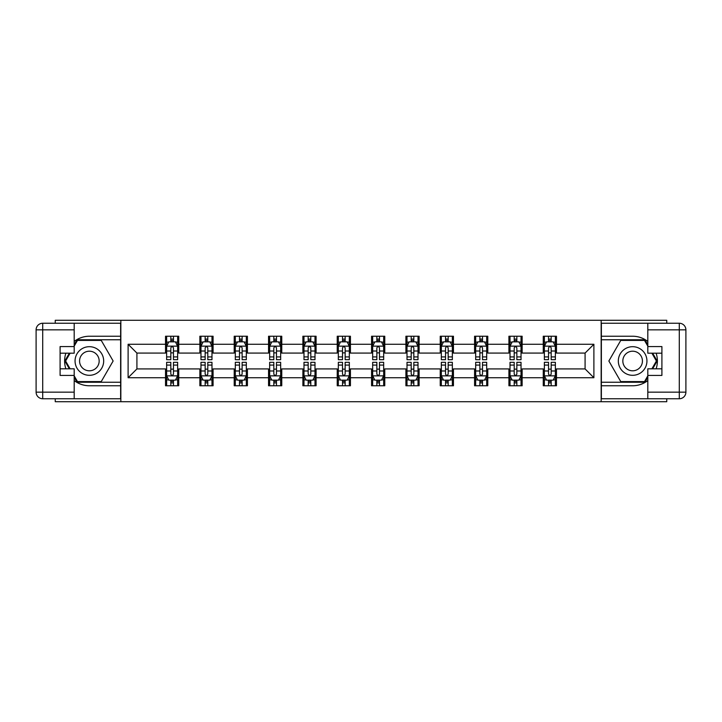 <?xml version="1.0" encoding="UTF-8"?>
<svg xmlns="http://www.w3.org/2000/svg" width="722" height="722" viewBox="0 0 722 722"><rect width="100%" height="100%" fill="white"/><g stroke="black" fill="none" stroke-linecap="round" stroke-linejoin="round"><path stroke-width="1.08" d="M55.251 398.752L55.251 401.721L666.749 401.721L666.749 398.752M666.749 323.248L666.749 320.279L601.155 320.279L601.155 401.721M601.155 320.279L55.251 320.279L55.251 323.248M120.845 401.721L120.845 320.279M556.472 344.268L556.472 336.235L543.26 336.235L543.26 344.268L522.132 344.268L522.132 336.235L508.92 336.235L508.92 344.268L487.792 344.268L487.792 336.235L474.58 336.235L474.58 344.268L453.452 344.268L453.452 336.235L440.24 336.235L440.24 344.268L419.112 344.268L419.112 336.235L405.908 336.235L405.908 344.268L384.772 344.268L384.772 336.235L371.568 336.235L371.568 344.268L350.432 344.268L350.432 336.235L337.228 336.235L337.228 344.268L316.092 344.268L316.092 336.235L302.888 336.235L302.888 344.268L281.76 344.268L281.76 336.235L268.548 336.235L268.548 344.268L247.42 344.268L247.42 336.235L234.208 336.235L234.208 344.268L213.08 344.268L213.08 336.235L199.868 336.235L199.868 344.268L178.74 344.268L178.74 336.235L165.528 336.235L165.528 344.268L128.11 344.268L128.11 377.732L136.918 368.924L165.528 368.924L165.528 385.765L178.74 385.765L178.74 368.924L199.868 368.924L199.868 385.765L213.08 385.765L213.08 368.924L234.208 368.924L234.208 385.765L247.42 385.765L247.42 368.924L268.548 368.924L268.548 385.765L281.76 385.765L281.76 368.924L302.888 368.924L302.888 385.765L316.092 385.765L316.092 368.924L337.228 368.924L337.228 385.765L350.432 385.765L350.432 368.924L371.568 368.924L371.568 385.765L384.772 385.765L384.772 368.924L405.908 368.924L405.908 385.765L419.112 385.765L419.112 368.924L440.24 368.924L440.24 385.765L453.452 385.765L453.452 368.924L474.58 368.924L474.58 385.765L487.792 385.765L487.792 368.924L508.92 368.924L508.92 385.765L522.132 385.765L522.132 368.924L543.26 368.924L543.26 385.765L556.472 385.765L556.472 368.924L585.082 368.924L585.082 353.076L556.472 353.076L556.472 344.268L593.89 344.268L593.89 377.732L556.472 377.732M543.26 377.732L522.132 377.732M508.92 377.732L487.792 377.732M474.58 377.732L453.452 377.732M440.24 377.732L419.112 377.732M405.908 377.732L384.772 377.732M371.568 377.732L350.432 377.732M337.228 377.732L316.092 377.732M302.888 377.732L281.76 377.732M268.548 377.732L247.42 377.732M234.208 377.732L213.08 377.732M199.868 377.732L178.74 377.732M165.528 377.732L128.11 377.732M543.26 344.268L543.26 353.076L522.132 353.076L522.132 344.268M508.92 344.268L508.92 353.076L487.792 353.076L487.792 344.268M474.58 344.268L474.58 353.076L453.452 353.076L453.452 344.268M440.24 344.268L440.24 353.076L419.112 353.076L419.112 344.268M405.908 344.268L405.908 353.076L384.772 353.076L384.772 344.268M371.568 344.268L371.568 353.076L350.432 353.076L350.432 344.268M337.228 344.268L337.228 353.076L316.092 353.076L316.092 344.268M302.888 344.268L302.888 353.076L281.76 353.076L281.76 344.268M268.548 344.268L268.548 353.076L247.42 353.076L247.42 344.268M234.208 344.268L234.208 353.076L213.08 353.076L213.08 344.268M199.868 344.268L199.868 353.076L178.74 353.076L178.74 344.268M165.528 344.268L165.528 353.076L136.918 353.076L128.11 344.268M136.918 353.076L136.918 368.924M593.89 377.732L585.082 368.924M585.082 353.076L593.89 344.268M165.528 341.741L166.629 341.741M170.816 341.741L173.46 341.741M177.639 341.741L178.74 341.741M165.528 352.859L166.629 352.859M170.816 352.859L173.46 352.859M177.639 352.859L178.74 352.859M165.528 369.141L166.629 369.141M170.816 369.141L173.46 369.141M177.639 369.141L178.74 369.141M165.528 380.259L166.629 380.259M170.816 380.259L173.46 380.259M177.639 380.259L178.74 380.259M199.868 369.141L200.969 369.141M205.156 369.141L207.792 369.141M211.979 369.141L213.08 369.141M199.868 380.259L200.969 380.259M205.156 380.259L207.792 380.259M211.979 380.259L213.08 380.259M199.868 341.741L200.969 341.741M205.156 341.741L207.792 341.741M211.979 341.741L213.08 341.741M199.868 352.859L200.969 352.859M205.156 352.859L207.792 352.859M211.979 352.859L213.08 352.859M234.208 369.141L235.309 369.141M239.496 369.141L242.132 369.141M246.319 369.141L247.42 369.141M234.208 380.259L235.309 380.259M239.496 380.259L242.132 380.259M246.319 380.259L247.42 380.259M234.208 341.741L235.309 341.741M239.496 341.741L242.132 341.741M246.319 341.741L247.42 341.741M234.208 352.859L235.309 352.859M239.496 352.859L242.132 352.859M246.319 352.859L247.42 352.859M268.548 369.141L269.649 369.141M273.828 369.141L276.472 369.141M280.659 369.141L281.76 369.141M268.548 380.259L269.649 380.259M273.828 380.259L276.472 380.259M280.659 380.259L281.76 380.259M268.548 341.741L269.649 341.741M273.828 341.741L276.472 341.741M280.659 341.741L281.76 341.741M268.548 352.859L269.649 352.859M273.828 352.859L276.472 352.859M280.659 352.859L281.76 352.859M302.888 369.141L303.989 369.141M308.168 369.141L310.812 369.141M314.991 369.141L316.092 369.141M302.888 380.259L303.989 380.259M308.168 380.259L310.812 380.259M314.991 380.259L316.092 380.259M302.888 341.741L303.989 341.741M308.168 341.741L310.812 341.741M314.991 341.741L316.092 341.741M302.888 352.859L303.989 352.859M308.168 352.859L310.812 352.859M314.991 352.859L316.092 352.859M337.228 369.141L338.329 369.141M342.508 369.141L345.152 369.141M349.331 369.141L350.432 369.141M337.228 380.259L338.329 380.259M342.508 380.259L345.152 380.259M349.331 380.259L350.432 380.259M337.228 341.741L338.329 341.741M342.508 341.741L345.152 341.741M349.331 341.741L350.432 341.741M337.228 352.859L338.329 352.859M342.508 352.859L345.152 352.859M349.331 352.859L350.432 352.859M371.568 369.141L372.669 369.141M376.848 369.141L379.492 369.141M383.671 369.141L384.772 369.141M371.568 380.259L372.669 380.259M376.848 380.259L379.492 380.259M383.671 380.259L384.772 380.259M371.568 341.741L372.669 341.741M376.848 341.741L379.492 341.741M383.671 341.741L384.772 341.741M371.568 352.859L372.669 352.859M376.848 352.859L379.492 352.859M383.671 352.859L384.772 352.859M405.908 369.141L407.009 369.141M411.188 369.141L413.832 369.141M418.011 369.141L419.112 369.141M405.908 380.259L407.009 380.259M411.188 380.259L413.832 380.259M418.011 380.259L419.112 380.259M405.908 341.741L407.009 341.741M411.188 341.741L413.832 341.741M418.011 341.741L419.112 341.741M405.908 352.859L407.009 352.859M411.188 352.859L413.832 352.859M418.011 352.859L419.112 352.859M440.24 369.141L441.341 369.141M445.528 369.141L448.172 369.141M452.351 369.141L453.452 369.141M440.24 380.259L441.341 380.259M445.528 380.259L448.172 380.259M452.351 380.259L453.452 380.259M440.24 341.741L441.341 341.741M445.528 341.741L448.172 341.741M452.351 341.741L453.452 341.741M440.24 352.859L441.341 352.859M445.528 352.859L448.172 352.859M452.351 352.859L453.452 352.859M474.58 369.141L475.681 369.141M479.868 369.141L482.504 369.141M486.691 369.141L487.792 369.141M474.58 380.259L475.681 380.259M479.868 380.259L482.504 380.259M486.691 380.259L487.792 380.259M474.58 341.741L475.681 341.741M479.868 341.741L482.504 341.741M486.691 341.741L487.792 341.741M474.58 352.859L475.681 352.859M479.868 352.859L482.504 352.859M486.691 352.859L487.792 352.859M508.92 369.141L510.021 369.141M514.208 369.141L516.844 369.141M521.031 369.141L522.132 369.141M508.92 380.259L510.021 380.259M514.208 380.259L516.844 380.259M521.031 380.259L522.132 380.259M508.92 341.741L510.021 341.741M514.208 341.741L516.844 341.741M521.031 341.741L522.132 341.741M508.92 352.859L510.021 352.859M514.208 352.859L516.844 352.859M521.031 352.859L522.132 352.859M543.26 369.141L544.361 369.141M548.539 369.141L551.184 369.141M555.371 369.141L556.472 369.141M543.26 380.259L544.361 380.259M548.539 380.259L551.184 380.259M555.371 380.259L556.472 380.259M543.26 341.741L544.361 341.741M548.539 341.741L551.184 341.741M555.371 341.741L556.472 341.741M543.26 352.859L544.361 352.859M548.539 352.859L551.184 352.859M555.371 352.859L556.472 352.859M173.46 339.096L170.816 339.096M177.639 356.921L173.46 356.921L173.46 359.682L177.639 359.682L177.639 346.253L175.437 341.849L168.831 341.849L166.629 346.253L166.629 359.682L170.816 359.682L170.816 356.921L166.629 356.921M166.629 346.253L166.629 336.235M177.639 346.253L177.639 336.235M170.816 341.849L170.816 336.235M173.46 336.235L173.46 341.849M173.46 356.921L173.46 347.905C172.576 346.208 171.701 346.208 170.816 347.905L170.816 356.921M170.816 382.904L173.46 382.904M166.629 365.079L170.816 365.079L170.816 362.318L166.629 362.318L166.629 375.747L168.831 380.151L175.437 380.151L177.639 375.747L177.639 362.318L173.46 362.318L173.46 365.079L177.639 365.079M177.639 375.747L177.639 385.765M166.629 375.747L166.629 385.765M173.46 380.151L173.46 385.765M170.816 385.765L170.816 380.151M170.816 365.079L170.816 374.095C171.692 375.792 172.576 375.792 173.46 374.095L173.46 365.079M96.522 348.609A14.305 14.305 0 0 0 76.974 353.843A14.305 14.305 0 0 0 82.218 373.391A14.305 14.305 0 0 0 101.757 368.157A14.305 14.305 0 0 0 96.522 348.609M94.266 352.517A9.792 9.792 0 0 0 80.882 356.099A9.792 9.792 0 0 0 84.474 369.483A9.792 9.792 0 0 0 97.849 365.901A9.792 9.792 0 0 0 94.266 352.517M74.186 346.145L77.489 340.423L101.251 340.423L113.137 361L101.251 381.577L77.489 381.577L74.186 375.855M70.115 368.816L65.603 361L70.115 353.184M639.782 348.609A14.305 14.305 0 0 0 620.243 353.843A14.305 14.305 0 0 0 625.478 373.391A14.305 14.305 0 0 0 645.026 368.157A14.305 14.305 0 0 0 639.782 348.609M637.526 352.517A9.792 9.792 0 0 0 624.151 356.099A9.792 9.792 0 0 0 627.734 369.483A9.792 9.792 0 0 0 641.118 365.901A9.792 9.792 0 0 0 637.526 352.517M647.814 375.855L644.511 381.577L620.749 381.577L608.863 361L620.749 340.423L644.511 340.423L647.814 346.145M651.885 353.184L656.397 361L651.885 368.816M74.186 380.557A24.765 24.765 0 0 0 89.366 385.765L120.628 385.765L120.628 398.752L42.706 398.752A6.606 6.606 0 0 1 36.1 392.145L36.1 329.855A6.606 6.606 0 0 1 42.706 323.248L74.186 323.248L74.186 353.184L60.097 353.184M74.186 323.248L120.628 323.248L120.628 336.235L89.366 336.235A24.765 24.765 0 0 0 74.186 341.443M65.873 353.184A24.765 24.765 0 0 0 65.873 368.816M120.628 385.765L120.628 336.235M60.097 368.816L74.186 368.816L74.186 398.752M74.186 346.578L60.097 346.578L60.097 375.422L74.186 375.422M120.628 339.755L77.11 339.755L74.186 344.827M74.186 377.173L77.11 382.245L120.628 382.245M69.357 353.184L64.845 361L69.357 368.816M647.814 341.443A24.765 24.765 0 0 0 632.634 336.235L601.372 336.235L601.372 323.248L679.294 323.248A6.606 6.606 0 0 1 685.9 329.855L685.9 392.145A6.606 6.606 0 0 1 679.294 398.752L647.814 398.752L647.814 368.816L661.903 368.816M647.814 398.752L601.372 398.752L601.372 385.765L632.634 385.765A24.765 24.765 0 0 0 647.814 380.557M656.127 368.816A24.765 24.765 0 0 0 656.127 353.184M601.372 336.235L601.372 385.765M661.903 353.184L647.814 353.184L647.814 323.248M647.814 375.422L661.903 375.422L661.903 346.578L647.814 346.578M601.372 382.245L644.89 382.245L647.814 377.173M647.814 344.827L644.89 339.755L601.372 339.755M652.643 368.816L657.155 361L652.643 353.184M207.792 339.096L205.156 339.096M211.979 356.921L207.792 356.921L207.792 359.682L211.979 359.682L211.979 346.253L209.777 341.849L203.171 341.849L200.969 346.253L200.969 359.682L205.156 359.682L205.156 356.921L200.969 356.921M200.969 346.253L200.969 336.235M211.979 346.253L211.979 336.235M205.156 341.849L205.156 336.235M207.792 336.235L207.792 341.849M207.792 356.921L207.792 347.905C206.916 346.208 206.032 346.208 205.156 347.905L205.156 356.921M242.132 339.096L239.496 339.096M246.319 356.921L242.132 356.921L242.132 359.682L246.319 359.682L246.319 346.253L244.117 341.849L237.511 341.849L235.309 346.253L235.309 359.682L239.496 359.682L239.496 356.921L235.309 356.921M235.309 346.253L235.309 336.235M246.319 346.253L246.319 336.235M239.496 341.849L239.496 336.235M242.132 336.235L242.132 341.849M242.132 356.921L242.132 347.905C241.256 346.208 240.372 346.208 239.496 347.905L239.496 356.921M205.156 382.904L207.792 382.904M200.969 365.079L205.156 365.079L205.156 362.318L200.969 362.318L200.969 375.747L203.171 380.151L209.777 380.151L211.979 375.747L211.979 362.318L207.792 362.318L207.792 365.079L211.979 365.079M211.979 375.747L211.979 385.765M200.969 375.747L200.969 385.765M207.792 380.151L207.792 385.765M205.156 385.765L205.156 380.151M205.156 365.079L205.156 374.095C206.032 375.792 206.916 375.792 207.792 374.095L207.792 365.079M239.496 382.904L242.132 382.904M235.309 365.079L239.496 365.079L239.496 362.318L235.309 362.318L235.309 375.747L237.511 380.151L244.117 380.151L246.319 375.747L246.319 362.318L242.132 362.318L242.132 365.079L246.319 365.079M246.319 375.747L246.319 385.765M235.309 375.747L235.309 385.765M242.132 380.151L242.132 385.765M239.496 385.765L239.496 380.151M239.496 365.079L239.496 374.095C240.372 375.792 241.256 375.792 242.132 374.095L242.132 365.079M276.472 339.096L273.828 339.096M280.659 356.921L276.472 356.921L276.472 359.682L280.659 359.682L280.659 346.253L278.457 341.849L271.851 341.849L269.649 346.253L269.649 359.682L273.828 359.682L273.828 356.921L269.649 356.921M269.649 346.253L269.649 336.235M280.659 346.253L280.659 336.235M273.828 341.849L273.828 336.235M276.472 336.235L276.472 341.849M276.472 356.921L276.472 347.905C275.596 346.208 274.712 346.208 273.828 347.905L273.828 356.921M310.812 339.096L308.168 339.096M314.991 356.921L310.812 356.921L310.812 359.682L314.991 359.682L314.991 346.253L312.797 341.849L306.191 341.849L303.989 346.253L303.989 359.682L308.168 359.682L308.168 356.921L303.989 356.921M303.989 346.253L303.989 336.235M314.991 346.253L314.991 336.235M308.168 341.849L308.168 336.235M310.812 336.235L310.812 341.849M310.812 356.921L310.812 347.905C309.937 346.208 309.052 346.208 308.168 347.905L308.168 356.921M345.152 339.096L342.508 339.096M349.331 356.921L345.152 356.921L345.152 359.682L349.331 359.682L349.331 346.253L347.129 341.849L340.531 341.849L338.329 346.253L338.329 359.682L342.508 359.682L342.508 356.921L338.329 356.921M338.329 346.253L338.329 336.235M349.331 346.253L349.331 336.235M342.508 341.849L342.508 336.235M345.152 336.235L345.152 341.849M345.152 356.921L345.152 347.905C344.268 346.208 343.392 346.208 342.508 347.905L342.508 356.921M273.828 382.904L276.472 382.904M269.649 365.079L273.828 365.079L273.828 362.318L269.649 362.318L269.649 375.747L271.851 380.151L278.457 380.151L280.659 375.747L280.659 362.318L276.472 362.318L276.472 365.079L280.659 365.079M280.659 375.747L280.659 385.765M269.649 375.747L269.649 385.765M276.472 380.151L276.472 385.765M273.828 385.765L273.828 380.151M273.828 365.079L273.828 374.095C274.712 375.792 275.587 375.792 276.472 374.095L276.472 365.079M308.168 382.904L310.812 382.904M303.989 365.079L308.168 365.079L308.168 362.318L303.989 362.318L303.989 375.747L306.191 380.151L312.797 380.151L314.991 375.747L314.991 362.318L310.812 362.318L310.812 365.079L314.991 365.079M314.991 375.747L314.991 385.765M303.989 375.747L303.989 385.765M310.812 380.151L310.812 385.765M308.168 385.765L308.168 380.151M308.168 365.079L308.168 374.095C309.052 375.792 309.928 375.792 310.812 374.095L310.812 365.079M342.508 382.904L345.152 382.904M338.329 365.079L342.508 365.079L342.508 362.318L338.329 362.318L338.329 375.747L340.531 380.151L347.129 380.151L349.331 375.747L349.331 362.318L345.152 362.318L345.152 365.079L349.331 365.079M349.331 375.747L349.331 385.765M338.329 375.747L338.329 385.765M345.152 380.151L345.152 385.765M342.508 385.765L342.508 380.151M342.508 365.079L342.508 374.095C343.392 375.792 344.268 375.792 345.152 374.095L345.152 365.079M379.492 339.096L376.848 339.096M383.671 356.921L379.492 356.921L379.492 359.682L383.671 359.682L383.671 346.253L381.469 341.849L374.871 341.849L372.669 346.253L372.669 359.682L376.848 359.682L376.848 356.921L372.669 356.921M372.669 346.253L372.669 336.235M383.671 346.253L383.671 336.235M376.848 341.849L376.848 336.235M379.492 336.235L379.492 341.849M379.492 356.921L379.492 347.905C378.608 346.208 377.732 346.208 376.848 347.905L376.848 356.921M376.848 382.904L379.492 382.904M372.669 365.079L376.848 365.079L376.848 362.318L372.669 362.318L372.669 375.747L374.871 380.151L381.469 380.151L383.671 375.747L383.671 362.318L379.492 362.318L379.492 365.079L383.671 365.079M383.671 375.747L383.671 385.765M372.669 375.747L372.669 385.765M379.492 380.151L379.492 385.765M376.848 385.765L376.848 380.151M376.848 365.079L376.848 374.095C377.732 375.792 378.608 375.792 379.492 374.095L379.492 365.079M413.832 339.096L411.188 339.096M418.011 356.921L413.832 356.921L413.832 359.682L418.011 359.682L418.011 346.253L415.809 341.849L409.203 341.849L407.009 346.253L407.009 359.682L411.188 359.682L411.188 356.921L407.009 356.921M407.009 346.253L407.009 336.235M418.011 346.253L418.011 336.235M411.188 341.849L411.188 336.235M413.832 336.235L413.832 341.849M413.832 356.921L413.832 347.905C412.948 346.208 412.072 346.208 411.188 347.905L411.188 356.921M411.188 382.904L413.832 382.904M407.009 365.079L411.188 365.079L411.188 362.318L407.009 362.318L407.009 375.747L409.203 380.151L415.809 380.151L418.011 375.747L418.011 362.318L413.832 362.318L413.832 365.079L418.011 365.079M418.011 375.747L418.011 385.765M407.009 375.747L407.009 385.765M413.832 380.151L413.832 385.765M411.188 385.765L411.188 380.151M411.188 365.079L411.188 374.095C412.063 375.792 412.948 375.792 413.832 374.095L413.832 365.079M448.172 339.096L445.528 339.096M452.351 356.921L448.172 356.921L448.172 359.682L452.351 359.682L452.351 346.253L450.149 341.849L443.543 341.849L441.341 346.253L441.341 359.682L445.528 359.682L445.528 356.921L441.341 356.921M441.341 346.253L441.341 336.235M452.351 346.253L452.351 336.235M445.528 341.849L445.528 336.235M448.172 336.235L448.172 341.849M448.172 356.921L448.172 347.905C447.288 346.208 446.413 346.208 445.528 347.905L445.528 356.921M445.528 382.904L448.172 382.904M441.341 365.079L445.528 365.079L445.528 362.318L441.341 362.318L441.341 375.747L443.543 380.151L450.149 380.151L452.351 375.747L452.351 362.318L448.172 362.318L448.172 365.079L452.351 365.079M452.351 375.747L452.351 385.765M441.341 375.747L441.341 385.765M448.172 380.151L448.172 385.765M445.528 385.765L445.528 380.151M445.528 365.079L445.528 374.095C446.404 375.792 447.288 375.792 448.172 374.095L448.172 365.079M482.504 339.096L479.868 339.096M486.691 356.921L482.504 356.921L482.504 359.682L486.691 359.682L486.691 346.253L484.489 341.849L477.883 341.849L475.681 346.253L475.681 359.682L479.868 359.682L479.868 356.921L475.681 356.921M475.681 346.253L475.681 336.235M486.691 346.253L486.691 336.235M479.868 341.849L479.868 336.235M482.504 336.235L482.504 341.849M482.504 356.921L482.504 347.905C481.628 346.208 480.744 346.208 479.868 347.905L479.868 356.921M479.868 382.904L482.504 382.904M475.681 365.079L479.868 365.079L479.868 362.318L475.681 362.318L475.681 375.747L477.883 380.151L484.489 380.151L486.691 375.747L486.691 362.318L482.504 362.318L482.504 365.079L486.691 365.079M486.691 375.747L486.691 385.765M475.681 375.747L475.681 385.765M482.504 380.151L482.504 385.765M479.868 385.765L479.868 380.151M479.868 365.079L479.868 374.095C480.744 375.792 481.628 375.792 482.504 374.095L482.504 365.079M516.844 339.096L514.208 339.096M521.031 356.921L516.844 356.921L516.844 359.682L521.031 359.682L521.031 346.253L518.829 341.849L512.223 341.849L510.021 346.253L510.021 359.682L514.208 359.682L514.208 356.921L510.021 356.921M510.021 346.253L510.021 336.235M521.031 346.253L521.031 336.235M514.208 341.849L514.208 336.235M516.844 336.235L516.844 341.849M516.844 356.921L516.844 347.905C515.968 346.208 515.084 346.208 514.208 347.905L514.208 356.921M514.208 382.904L516.844 382.904M510.021 365.079L514.208 365.079L514.208 362.318L510.021 362.318L510.021 375.747L512.223 380.151L518.829 380.151L521.031 375.747L521.031 362.318L516.844 362.318L516.844 365.079L521.031 365.079M521.031 375.747L521.031 385.765M510.021 375.747L510.021 385.765M516.844 380.151L516.844 385.765M514.208 385.765L514.208 380.151M514.208 365.079L514.208 374.095C515.084 375.792 515.968 375.792 516.844 374.095L516.844 365.079M551.184 339.096L548.539 339.096M555.371 356.921L551.184 356.921L551.184 359.682L555.371 359.682L555.371 346.253L553.169 341.849L546.563 341.849L544.361 346.253L544.361 359.682L548.539 359.682L548.539 356.921L544.361 356.921M544.361 346.253L544.361 336.235M555.371 346.253L555.371 336.235M548.539 341.849L548.539 336.235M551.184 336.235L551.184 341.849M551.184 356.921L551.184 347.905C550.308 346.208 549.424 346.208 548.539 347.905L548.539 356.921M548.539 382.904L551.184 382.904M544.361 365.079L548.539 365.079L548.539 362.318L544.361 362.318L544.361 375.747L546.563 380.151L553.169 380.151L555.371 375.747L555.371 362.318L551.184 362.318L551.184 365.079L555.371 365.079M555.371 375.747L555.371 385.765M544.361 375.747L544.361 385.765M551.184 380.151L551.184 385.765M548.539 385.765L548.539 380.151M548.539 365.079L548.539 374.095C549.424 375.792 550.299 375.792 551.184 374.095L551.184 365.079M177.585 346.145L166.692 346.145M166.629 342.111L168.704 342.111M175.572 342.111L177.639 342.111M170.816 351.018L166.629 351.018M177.639 351.018L173.46 351.018M173.46 340.495L170.816 340.495M166.692 375.855L177.585 375.855M177.639 379.889L175.572 379.889M168.704 379.889L166.629 379.889M173.46 370.982L177.639 370.982M166.629 370.982L170.816 370.982M170.816 381.505L173.46 381.505M74.186 329.855L42.706 329.855L42.706 392.145L74.186 392.145M36.1 329.855L42.706 329.855L42.706 323.248M42.706 398.752L42.706 392.145L36.1 392.145M647.814 392.145L679.294 392.145L679.294 329.855L647.814 329.855M685.9 392.145L679.294 392.145L679.294 398.752M679.294 323.248L679.294 329.855L685.9 329.855M211.925 346.145L201.023 346.145M200.969 342.111L203.044 342.111M209.912 342.111L211.979 342.111M205.156 351.018L200.969 351.018M211.979 351.018L207.792 351.018M207.792 340.495L205.156 340.495M246.265 346.145L235.363 346.145M235.309 342.111L237.376 342.111M244.244 342.111L246.319 342.111M239.496 351.018L235.309 351.018M246.319 351.018L242.132 351.018M242.132 340.495L239.496 340.495M201.023 375.855L211.925 375.855M211.979 379.889L209.912 379.889M203.044 379.889L200.969 379.889M207.792 370.982L211.979 370.982M200.969 370.982L205.156 370.982M205.156 381.505L207.792 381.505M235.363 375.855L246.265 375.855M246.319 379.889L244.244 379.889M237.376 379.889L235.309 379.889M242.132 370.982L246.319 370.982M235.309 370.982L239.496 370.982M239.496 381.505L242.132 381.505M280.596 346.145L269.703 346.145M269.649 342.111L271.716 342.111M278.584 342.111L280.659 342.111M273.828 351.018L269.649 351.018M280.659 351.018L276.472 351.018M276.472 340.495L273.828 340.495M314.936 346.145L304.043 346.145M303.989 342.111L306.056 342.111M312.924 342.111L314.991 342.111M308.168 351.018L303.989 351.018M314.991 351.018L310.812 351.018M310.812 340.495L308.168 340.495M349.277 346.145L338.383 346.145M338.329 342.111L340.396 342.111M347.264 342.111L349.331 342.111M342.508 351.018L338.329 351.018M349.331 351.018L345.152 351.018M345.152 340.495L342.508 340.495M269.703 375.855L280.596 375.855M280.659 379.889L278.584 379.889M271.716 379.889L269.649 379.889M276.472 370.982L280.659 370.982M269.649 370.982L273.828 370.982M273.828 381.505L276.472 381.505M304.043 375.855L314.936 375.855M314.991 379.889L312.924 379.889M306.056 379.889L303.989 379.889M310.812 370.982L314.991 370.982M303.989 370.982L308.168 370.982M308.168 381.505L310.812 381.505M338.383 375.855L349.277 375.855M349.331 379.889L347.264 379.889M340.396 379.889L338.329 379.889M345.152 370.982L349.331 370.982M338.329 370.982L342.508 370.982M342.508 381.505L345.152 381.505M383.617 346.145L372.723 346.145M372.669 342.111L374.736 342.111M381.604 342.111L383.671 342.111M376.848 351.018L372.669 351.018M383.671 351.018L379.492 351.018M379.492 340.495L376.848 340.495M372.723 375.855L383.617 375.855M383.671 379.889L381.604 379.889M374.736 379.889L372.669 379.889M379.492 370.982L383.671 370.982M372.669 370.982L376.848 370.982M376.848 381.505L379.492 381.505M417.957 346.145L407.064 346.145M407.009 342.111L409.076 342.111M415.944 342.111L418.011 342.111M411.188 351.018L407.009 351.018M418.011 351.018L413.832 351.018M413.832 340.495L411.188 340.495M407.064 375.855L417.957 375.855M418.011 379.889L415.944 379.889M409.076 379.889L407.009 379.889M413.832 370.982L418.011 370.982M407.009 370.982L411.188 370.982M411.188 381.505L413.832 381.505M452.297 346.145L441.404 346.145M441.341 342.111L443.416 342.111M450.284 342.111L452.351 342.111M445.528 351.018L441.341 351.018M452.351 351.018L448.172 351.018M448.172 340.495L445.528 340.495M441.404 375.855L452.297 375.855M452.351 379.889L450.284 379.889M443.416 379.889L441.341 379.889M448.172 370.982L452.351 370.982M441.341 370.982L445.528 370.982M445.528 381.505L448.172 381.505M486.637 346.145L475.735 346.145M475.681 342.111L477.756 342.111M484.624 342.111L486.691 342.111M479.868 351.018L475.681 351.018M486.691 351.018L482.504 351.018M482.504 340.495L479.868 340.495M475.735 375.855L486.637 375.855M486.691 379.889L484.624 379.889M477.756 379.889L475.681 379.889M482.504 370.982L486.691 370.982M475.681 370.982L479.868 370.982M479.868 381.505L482.504 381.505M520.977 346.145L510.075 346.145M510.021 342.111L512.088 342.111M518.956 342.111L521.031 342.111M514.208 351.018L510.021 351.018M521.031 351.018L516.844 351.018M516.844 340.495L514.208 340.495M510.075 375.855L520.977 375.855M521.031 379.889L518.956 379.889M512.088 379.889L510.021 379.889M516.844 370.982L521.031 370.982M510.021 370.982L514.208 370.982M514.208 381.505L516.844 381.505M555.308 346.145L544.415 346.145M544.361 342.111L546.428 342.111M553.296 342.111L555.371 342.111M548.539 351.018L544.361 351.018M555.371 351.018L551.184 351.018M551.184 340.495L548.539 340.495M544.415 375.855L555.308 375.855M555.371 379.889L553.296 379.889M546.428 379.889L544.361 379.889M551.184 370.982L555.371 370.982M544.361 370.982L548.539 370.982M548.539 381.505L551.184 381.505"/></g></svg>
